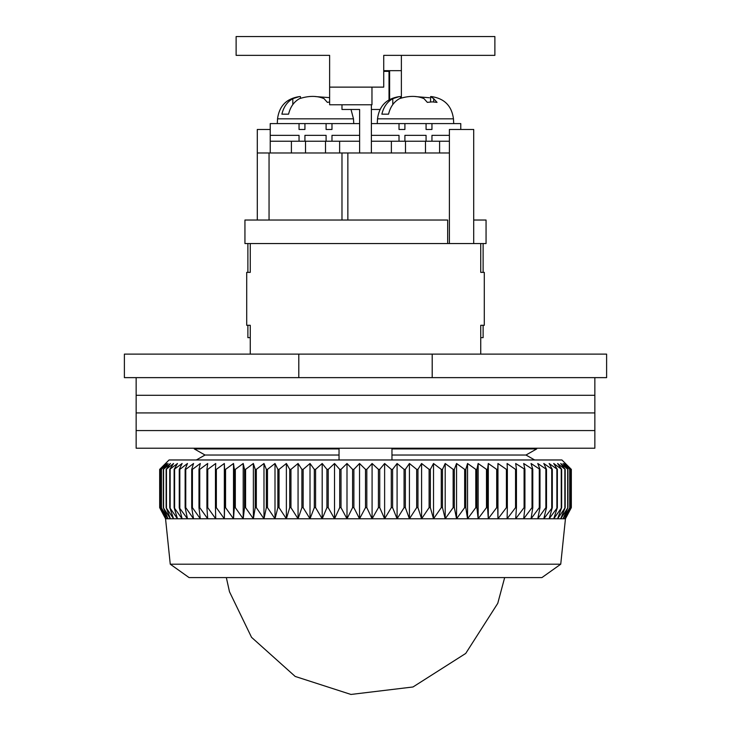 <?xml version="1.0" encoding="UTF-8"?>
<svg xmlns="http://www.w3.org/2000/svg" width="731" height="731" viewBox="0 0 731 731"><rect width="100%" height="100%" fill="white"/><g stroke="black" fill="none" stroke-linecap="round" stroke-linejoin="round"><path stroke-width="1.1" d="M432.204 354.115L606.611 354.115L606.611 377.635L124.389 377.635L124.389 354.115L432.204 354.115L432.204 377.635M298.796 377.635L298.796 354.115M205.018 455.029L194.291 448.925L205.018 455.029L196.356 459.973L205.018 455.029L339.038 455.029L339.038 448.204M194.291 448.204L194.291 448.925L339.038 448.925M525.982 455.029L534.644 459.973L525.982 455.029L536.709 448.925L525.982 455.029L391.962 455.029L391.962 459.973M391.962 448.204L391.962 448.925L536.709 448.925L536.709 448.204M391.962 448.925L391.962 455.029M339.038 459.973L339.038 455.029M484.297 272.371L484.297 325.295L484.297 272.371L480.742 272.371L480.742 243.551M483.118 325.295L483.118 337.649L480.742 337.649L480.742 354.115L480.742 325.295L484.297 325.295M250.258 243.551L250.258 272.371L246.703 272.371L246.703 325.295L250.258 325.295L250.258 354.115L250.258 337.649L247.882 337.649L247.882 325.295M594.851 377.635L594.851 395.279L136.149 395.279L136.149 412.924L594.851 412.924L136.149 412.924L136.149 430.568L594.851 430.568L136.149 430.568L136.149 448.204L594.851 448.204L594.851 395.279L136.149 395.279L136.149 377.635M560.741 564.195L541.927 577.581L189.073 577.581L170.259 564.195L560.741 564.195L565.447 518.782L165.553 518.782L159.669 507.634L165.663 518.782L160.08 507.634L166.467 518.782L161.295 507.634L168.066 518.782L163.315 507.634L170.433 518.782L166.138 507.634L173.576 518.782L169.747 507.634L177.478 518.782L174.124 507.634L182.12 518.782L179.259 507.634L187.483 518.782L185.135 507.634L185.765 507.634L193.551 518.782L191.714 507.634L192.417 507.634L200.303 518.782L198.978 507.634L199.755 507.634L207.705 518.782L206.91 507.634L207.75 507.634L215.718 518.782L215.453 507.634L216.358 507.634L224.335 518.782L224.6 507.634L225.559 507.634L233.509 518.782L234.304 507.634L235.318 507.634L243.195 518.782L244.519 507.634L245.579 507.634L253.374 518.782L255.21 507.634L256.325 507.634L263.982 518.782L266.34 507.634L267.491 507.634L275.002 518.782L277.862 507.634L279.05 507.634L286.378 518.782L289.732 507.634L290.956 507.634L298.065 518.782L301.894 507.634L303.146 507.634L310.017 518.782L314.312 507.634L315.591 507.634L322.188 518.782L326.931 507.634L328.219 507.634L334.524 518.782L339.705 507.634L341.011 507.634L346.997 518.782L352.58 507.634L353.886 507.634L359.533 518.782L365.5 507.634L366.816 507.634L372.088 518.782L378.42 507.634L379.736 507.634L384.625 518.782L391.295 507.634L392.602 507.634L397.088 518.782L404.069 507.634L405.358 507.634L409.424 518.782L416.688 507.634L417.958 507.634L421.586 518.782L429.106 507.634L430.349 507.634L433.52 518.782L441.268 507.634L442.493 507.634L445.197 518.782L453.138 507.634L454.326 507.634L456.555 518.782L464.66 507.634L465.811 507.634L467.548 518.782L475.79 507.634L476.895 507.634L478.147 518.782L486.48 507.634L487.54 507.634L488.299 518.782L496.696 507.634L497.71 507.634L497.957 518.782L506.4 507.634L507.351 507.634L507.104 518.782L515.547 507.634L516.442 507.634L515.684 518.782L524.09 507.634L524.931 507.634L523.679 518.782L532.022 507.634L532.789 507.634L531.044 518.782L539.286 507.634L539.99 507.634L537.76 518.782L545.865 507.634L546.496 507.634L543.8 518.782L552.298 507.634L549.127 518.782L557.351 507.634L553.732 518.782L561.655 507.634L557.598 518.782L565.182 507.634L560.704 518.782L567.923 507.634L563.034 518.782L569.869 507.634L564.588 518.782L571.002 507.634L565.355 518.782L571.331 507.634L571.331 469.375L565.355 463.5L571.002 469.375L564.588 463.5L569.869 469.375L563.034 463.5L567.923 469.375L560.704 463.5L565.182 469.375L557.598 463.5L561.655 469.375L553.732 463.5L557.351 469.375L549.127 463.5L552.298 469.375L543.8 463.5L546.496 469.375L537.76 463.5L539.99 469.375L531.044 463.5L532.789 469.375L523.679 463.5L524.931 469.375L515.684 463.5L516.442 469.375L515.547 469.375L507.104 463.5L507.351 469.375L506.4 469.375L497.957 463.5L497.71 469.375L496.696 469.375L488.299 463.5L487.54 469.375L486.48 469.375L478.147 463.5L476.895 469.375L475.79 469.375L467.548 463.5L465.811 469.375L464.66 469.375L456.555 463.5L454.326 469.375L453.138 469.375L445.197 463.5L442.493 469.375L441.268 469.375L433.52 463.5L430.349 469.375L429.106 469.375L421.586 463.5L417.958 469.375L416.688 469.375L409.424 463.5L405.358 469.375L404.069 469.375L397.088 463.5L392.602 469.375L391.295 469.375L384.625 463.5L379.736 469.375L378.42 469.375L372.088 463.5L366.816 469.375L365.5 469.375L359.533 463.5L353.886 469.375L353.886 507.634M170.259 564.195L165.553 518.782M571.331 469.375L561.92 459.973L169.08 459.973L159.669 469.375L159.678 507.634L159.669 469.375L165.663 463.5L160.08 469.375L160.08 507.634M353.886 469.375L352.58 469.375L346.997 463.5L341.011 469.375L339.705 469.375L334.524 463.5L328.219 469.375L326.931 469.375L322.188 463.5L315.591 469.375L314.312 469.375L310.017 463.5L303.146 469.375L301.894 469.375L298.065 463.5L290.956 469.375L289.732 469.375L286.378 463.5L279.05 469.375L277.862 469.375L275.002 463.5L267.491 469.375L266.34 469.375L263.982 463.5L256.325 469.375L255.21 469.375L253.374 463.5L245.579 469.375L244.519 469.375L243.195 463.5L235.318 469.375L234.304 469.375L233.509 463.5L225.559 469.375L224.6 469.375L224.335 463.5L216.358 469.375L215.453 469.375L215.718 463.5L207.75 469.375L206.91 469.375L207.705 463.5L199.755 469.375L198.978 469.375L200.303 463.5L192.417 469.375L191.714 469.375L193.551 463.5L185.765 469.375L185.135 469.375L187.483 463.5L179.826 469.375L179.259 469.375L182.12 463.5L174.124 469.375L177.478 463.5L169.747 469.375L173.576 463.5L166.138 469.375L170.433 463.5L163.315 469.375L168.066 463.5L161.295 469.375L166.467 463.5L160.08 469.375M365.5 507.634L365.5 469.375M359.533 463.5L359.533 518.782M366.816 507.634L366.816 469.375M372.088 518.782L372.088 463.5M352.58 469.375L352.58 507.634M378.42 507.634L378.42 469.375M346.997 463.5L346.997 518.782M379.736 507.634L379.736 469.375M341.011 469.375L341.011 507.634M384.625 518.782L384.625 463.5M339.705 469.375L339.705 507.634M391.295 507.634L391.295 469.375M334.524 463.5L334.524 518.782M392.602 507.634L392.602 469.375M328.219 469.375L328.219 507.634M397.088 518.782L397.088 463.5M326.931 469.375L326.931 507.634M404.069 507.634L404.069 469.375M322.188 463.5L322.188 518.782M405.358 507.634L405.358 469.375M315.591 469.375L315.591 507.634M409.424 518.782L409.424 463.5M314.312 469.375L314.312 507.634M416.688 507.634L416.688 469.375M310.017 463.5L310.017 518.782M417.958 507.634L417.958 469.375M303.146 469.375L303.146 507.634M421.586 518.782L421.586 463.5M301.894 469.375L301.894 507.634M429.106 507.634L429.106 469.375M298.065 463.5L298.065 518.782M430.349 507.634L430.349 469.375M290.956 469.375L290.956 507.634M433.52 518.782L433.52 463.5M289.732 469.375L289.732 507.634M441.268 507.634L441.268 469.375M286.378 463.5L286.378 518.782M442.493 507.634L442.493 469.375M279.05 469.375L279.05 507.634M445.197 518.782L445.197 463.5M277.862 469.375L277.862 507.634M453.138 507.634L453.138 469.375M275.002 463.5L275.002 518.782M454.326 507.634L454.326 469.375M267.491 469.375L267.491 507.634M456.555 518.782L456.555 463.5M266.34 469.375L266.34 507.634M464.66 507.634L464.66 469.375M263.982 463.5L263.982 518.782M465.811 507.634L465.811 469.375M256.325 469.375L256.325 507.634M467.548 518.782L467.548 463.5M255.21 469.375L255.21 507.634M475.79 507.634L475.79 469.375M253.374 463.5L253.374 518.782M476.895 507.634L476.895 469.375M245.579 469.375L245.579 507.634M478.147 518.782L478.147 463.5M244.519 469.375L244.519 507.634M486.48 507.634L486.48 469.375M243.195 463.5L243.195 518.782M487.54 507.634L487.54 469.375M235.318 469.375L235.318 507.634M488.299 518.782L488.299 463.5M234.304 469.375L234.304 507.634M496.696 507.634L496.696 469.375M233.509 463.5L233.509 518.782M497.71 507.634L497.71 469.375M225.559 469.375L225.559 507.634M497.957 518.782L497.957 463.5M224.6 469.375L224.6 507.634M506.4 507.634L506.4 469.375M224.335 463.5L224.335 518.782M507.351 507.634L507.351 469.375M216.358 469.375L216.358 507.634M215.453 469.375L215.453 507.634M515.547 507.634L515.547 469.375M516.442 507.634L516.442 469.375M207.75 469.375L207.75 507.634M206.91 469.375L206.91 507.634M524.09 507.634L524.09 469.375M524.931 507.634L524.931 469.375M199.755 469.375L199.755 507.634M198.978 469.375L198.978 507.634M532.022 507.634L532.022 469.375M532.789 507.634L532.789 469.375M192.417 469.375L192.417 507.634M191.714 469.375L191.714 507.634M539.286 507.634L539.286 469.375M539.99 507.634L539.99 469.375M185.765 469.375L185.765 507.634M185.135 469.375L185.135 507.634M545.865 507.634L545.865 469.375M546.496 507.634L546.496 469.375M179.826 469.375L179.826 507.634M179.259 469.375L179.259 507.634M551.741 507.634L551.741 469.375M552.298 507.634L552.298 469.375M174.618 469.375L174.618 507.634M174.124 469.375L174.124 507.634M556.876 507.634L556.876 469.375M557.351 507.634L557.351 469.375M170.159 469.375L170.159 507.634M169.747 469.375L169.747 507.634M561.253 507.634L561.253 469.375M561.655 507.634L561.655 469.375M166.467 469.375L166.467 507.634M166.138 469.375L166.138 507.634M564.862 507.634L564.862 469.375M565.182 507.634L565.182 469.375M163.57 469.375L163.57 507.634M163.315 469.375L163.315 507.634M567.685 507.634L567.685 469.375M567.923 507.634L567.923 469.375M161.46 469.375L161.46 507.634M161.295 469.375L161.295 507.634M569.705 507.634L569.705 469.375M569.869 507.634L569.869 469.375M160.162 469.375L160.162 507.634M570.92 507.634L570.92 469.375M571.002 507.634L571.002 469.375M447.674 220.031L244.94 220.031L244.94 243.551L447.674 243.551L447.674 220.031M247.882 243.551L247.882 272.371M483.118 272.371L483.118 243.551M473.706 243.551L473.706 129.469L449.391 129.469L449.391 243.551L486.06 243.551L486.06 220.031L473.706 220.031M449.391 243.551L447.674 243.551M257.294 220.031L257.294 129.469L270.232 129.469M257.294 152.989L449.391 152.989M341.98 152.989L341.98 220.031M371.385 152.989L371.385 104.771M341.98 104.771L341.98 109.476L359.615 109.476L359.615 152.989M389.02 70.66L389.02 71.355L383.729 71.355M371.385 109.476L379.992 109.476M389.02 71.355L389.02 99.809M236.122 55.364L236.122 36.55L494.878 36.55L494.878 55.364L383.729 55.364L383.729 87.126L329.626 87.126L329.626 55.364L236.122 55.364L329.626 55.364M371.969 87.126L371.969 104.771L329.626 104.771L329.626 87.126M401.374 55.364L401.374 97.817M401.374 70.66L383.729 70.66M389.614 99.48L389.614 70.66M371.385 141.229L391.377 141.229L391.377 152.989M405.486 152.989L405.486 141.229L425.488 141.229L425.488 152.989M449.391 141.229L425.488 141.229M405.486 141.229L391.377 141.229M439.596 152.989L439.596 141.229M270.232 152.989L270.232 141.229L291.404 141.229L291.404 152.989M359.615 135.345L331.984 135.345L331.984 141.229L326.099 141.229L326.099 135.345L304.928 135.345L304.928 141.229L325.514 141.229L325.514 152.989M359.615 141.229L325.514 141.229M305.512 152.989L305.512 141.229L291.404 141.229L299.043 141.229L299.043 135.345L270.232 135.345L270.232 123.585L331.984 123.585L331.984 129.469L326.099 129.469L331.984 129.469M291.989 141.229L304.928 141.229M339.623 152.989L339.623 141.229L331.984 141.229M399.354 96.593C386.498 98.539 379.215 105.949 377.507 118.824L453.467 118.824C451.758 105.949 444.475 98.539 431.619 96.593L430.568 96.602L433.693 98.658L437.037 102.367L432.195 101.874L427.352 102.367L424.017 98.658C417.054 95.642 408.876 95.642 399.473 98.658C393.899 101.801 390.253 106.973 388.554 114.173L381.865 114.173C383.556 107 387.192 101.828 392.785 98.658L399.354 96.583L400.405 96.602L400.405 98.201M399.016 129.469L404.901 129.469L399.016 129.469L399.016 123.585L431.957 123.585L431.957 129.469L426.072 129.469L431.957 129.469M415.491 96.583L429.417 97.753M449.391 135.345L431.957 135.345L431.957 141.229L426.072 141.229L426.072 135.345L404.901 135.345L404.901 141.229L399.016 141.229L399.016 135.345L371.385 135.345M426.072 123.585L426.072 129.469M404.901 129.469L404.901 123.585M371.385 123.585L399.016 123.585M431.957 123.585L460.768 123.585L460.768 129.469M329.626 102.011L327.378 102.367L324.043 98.658C317.08 95.642 308.902 95.642 299.5 98.658C293.926 101.801 290.28 106.973 288.581 114.173L281.892 114.173C283.573 107 287.219 101.828 292.811 98.658L299.381 96.583L300.432 96.602L300.432 98.201M315.509 96.583L328.941 97.588M304.928 129.469L299.043 129.469L304.928 129.469L304.928 123.585M326.099 123.585L326.099 129.469M299.043 129.469L299.043 123.585M331.984 123.585L359.615 123.585M270.232 135.345L270.232 141.229M347.855 220.031L347.855 152.989M269.054 220.031L269.054 152.989M433.693 101.92L433.693 98.658M392.785 98.658L392.785 104.57M351.008 109.476L353.493 118.824L277.533 118.824C279.242 105.949 286.525 98.539 299.381 96.593M292.811 98.658L292.811 104.57M226.336 577.581L229.488 591.763L251.546 637.331L295.187 676.44L350.953 694.45L412.997 686.976L465.72 653.441L497.765 603.322L504.664 577.581M565.447 518.782L571.331 507.634M453.467 118.824L453.713 123.585M377.507 118.824L377.26 123.585M430.568 101.929L430.568 96.602M353.493 118.824L353.74 123.585M277.533 118.824L277.287 123.585"/></g></svg>
